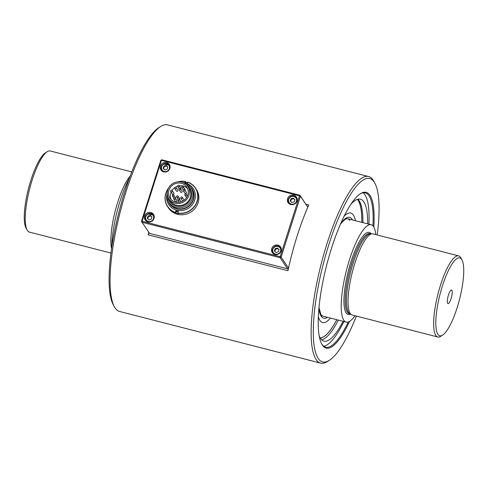 <?xml version="1.0" encoding="UTF-8"?>
<svg xmlns="http://www.w3.org/2000/svg" width="488" height="488" viewBox="0 0 488 488"><rect width="100%" height="100%" fill="white"/><g stroke="black" fill="none" stroke-linecap="round" stroke-linejoin="round"><path stroke-width="0.73" d="M178.138 211.865A14.841 14.03 146 0 1 175.808 211.17M175.894 210.895A14.628 13.823 -34 0 0 178.23 211.579M166.92 194.511A14.628 13.823 -34 0 0 168.885 204.765A14.628 13.823 -34 0 0 188.74 208.047A14.628 13.823 -34 0 0 193.138 188.411A14.628 13.823 -34 0 0 185.336 182.957A14.628 13.823 -34 0 0 184.366 182.744M190.442 186.849A13.511 12.773 146 0 1 187.953 206.881A13.511 12.773 146 0 1 168.445 201.678M167.268 192.498A13.298 12.566 -34 0 0 168.915 202.429L169.72 203.624A13.298 12.566 -34 0 0 187.764 206.607A13.298 12.566 -34 0 0 191.766 188.752L190.96 187.563A13.298 12.566 -34 0 0 183.866 182.603A13.298 12.566 -34 0 0 182.372 182.311M168.354 201.507A13.542 12.792 -34 0 0 187.965 206.9A13.542 12.792 -34 0 0 190.32 186.697M175.79 211.231A14.908 14.091 -34 0 0 178.12 211.926M184.793 194.499A0.836 0.793 -34 0 0 186.026 195.352A0.836 0.793 -34 0 0 185.477 193.907A0.836 0.793 -34 0 0 184.793 194.499M181.749 186.959A0.836 0.793 -34 0 0 182.976 187.819A0.836 0.793 -34 0 0 182.427 186.367A0.836 0.793 -34 0 0 181.749 186.959M183.232 186.697L184.915 189.191A0.836 0.793 146 0 1 184.879 190.113M177.669 185.91A0.836 0.793 -34 0 0 178.895 186.77A0.836 0.793 -34 0 0 178.346 185.318A0.836 0.793 -34 0 0 177.669 185.91M179.145 185.647L180.834 188.142A0.836 0.793 146 0 1 180.725 189.149M170.66 190.863A0.836 0.793 -34 0 0 171.886 191.723A0.836 0.793 -34 0 0 171.337 190.271A0.836 0.793 -34 0 0 170.66 190.863M172.142 190.601L173.826 193.096A0.836 0.793 146 0 1 173.576 194.224A0.836 0.793 146 0 1 172.435 194.035L170.751 191.534M173.704 198.403A0.836 0.793 -34 0 0 174.936 199.256A0.836 0.793 -34 0 0 174.381 197.811A0.836 0.793 -34 0 0 173.704 198.403M175.186 198.134L176.869 200.635A0.836 0.793 146 0 1 176.619 201.757A0.836 0.793 146 0 1 175.479 201.568L173.795 199.067M180.78 197.518A0.836 0.793 -34 0 0 182.006 198.372A0.836 0.793 -34 0 0 181.457 196.926A0.836 0.793 -34 0 0 180.78 197.518M182.262 197.25L183.946 199.751A0.836 0.793 146 0 1 184.074 200.245M182.939 200.983A0.836 0.793 146 0 1 182.555 200.684L180.871 198.189M183.159 190.021A0.836 0.793 -34 0 0 184.385 190.881A0.836 0.793 -34 0 0 183.836 189.429A0.836 0.793 -34 0 0 183.159 190.021M178.919 188.935A0.836 0.793 -34 0 0 180.145 189.789A0.836 0.793 -34 0 0 179.596 188.344A0.836 0.793 -34 0 0 178.919 188.935M174.674 187.843A0.836 0.793 -34 0 0 175.906 188.704A0.836 0.793 -34 0 0 175.351 187.252A0.836 0.793 -34 0 0 174.674 187.843M172.301 195.34A0.836 0.793 -34 0 0 173.527 196.194A0.836 0.793 -34 0 0 172.978 194.749A0.836 0.793 -34 0 0 172.301 195.34M176.54 196.426A0.836 0.793 -34 0 0 177.766 197.286A0.836 0.793 -34 0 0 177.217 195.834A0.836 0.793 -34 0 0 176.54 196.426M177.791 199.452A0.836 0.793 -34 0 0 179.017 200.306A0.836 0.793 -34 0 0 178.468 198.86A0.836 0.793 -34 0 0 177.791 199.452M187.49 188.484A10.053 9.498 -34 0 0 183.171 186.013A10.053 9.498 -34 0 0 179.261 185.812M177.632 186.184A10.053 9.498 -34 0 0 175.235 187.282M174.863 187.526A10.053 9.498 -34 0 0 171.983 190.43M171.105 192.065A10.053 9.498 -34 0 0 171.068 199.555M184.635 189.759L186.325 192.254A0.836 0.793 146 0 1 186.068 193.382A0.836 0.793 146 0 1 184.934 193.193L183.25 190.692M180.395 188.667L182.079 191.168A0.836 0.793 146 0 1 181.829 192.29A0.836 0.793 146 0 1 180.694 192.101L179.004 189.606M176.156 187.575L177.839 190.076A0.836 0.793 146 0 1 177.589 191.204A0.836 0.793 146 0 1 176.449 191.015L174.765 188.514M173.777 195.072L175.466 197.573A0.836 0.793 146 0 1 175.424 198.494M178.016 196.158L179.706 198.659A0.836 0.793 146 0 1 179.596 199.665M179.267 199.183L180.956 201.684A0.836 0.793 146 0 1 181.03 201.819M181.701 182.115A11.309 10.687 146 0 1 187.734 186.331A11.309 10.687 146 0 1 184.336 201.514A11.309 10.687 146 0 1 168.982 198.976A11.309 10.687 146 0 1 169.537 186.489A11.309 10.687 146 0 1 181.701 182.115M181.329 183.287A10.053 9.498 146 0 1 186.697 187.038A10.053 9.498 146 0 1 183.671 200.531A10.053 9.498 146 0 1 170.025 198.274A10.053 9.498 146 0 1 170.519 187.179A10.053 9.498 146 0 1 181.329 183.287M167.811 196.627A12.212 11.535 -34 0 0 186.19 204.265A12.212 11.535 -34 0 0 185.995 184.366M187.734 186.331L189.112 188.38A11.309 10.687 146 0 1 185.714 203.557A11.309 10.687 146 0 1 170.361 201.019L168.982 198.976M168.915 202.429A13.298 12.566 -34 0 0 186.965 205.411A13.298 12.566 -34 0 0 190.96 187.563M187.551 182.183L187.63 182.073A16.751 15.829 146 0 1 195.407 187.971A16.751 15.829 146 0 1 194.95 205.96A16.751 15.829 146 0 1 177.754 213.207L177.772 213.006A16.586 15.671 146 0 0 197.036 201.288A16.586 15.671 146 0 0 187.551 182.183L187.118 183.543M185.428 182.982L185.702 182.103L185.275 181.469L184.799 182.829M176.07 210.352L175.418 212.396A16.586 15.671 146 0 1 168.238 188.673M178.462 181.78A16.586 15.671 146 0 1 185.196 181.579M195.407 187.971L196.292 189.289A16.751 15.829 146 0 1 195.084 208.278A16.751 15.829 146 0 1 176.29 213.921A16.751 15.829 146 0 1 168.512 208.022L167.628 206.698A16.751 15.829 146 0 1 168.5 188.136M177.754 213.207L178.187 213.842A16.751 15.829 146 0 1 175.826 213.238L175.399 212.603A16.751 15.829 146 0 1 167.628 206.698M177.87 181.823A16.751 15.829 146 0 1 185.275 181.469M185.702 182.103A16.751 15.829 146 0 1 187.447 182.512M178.425 210.956L177.772 213.006M175.826 213.238L176.394 211.45M448.478 294.929A7.033 1.763 -75.6 0 1 451.241 290.031A7.033 1.763 -75.6 0 1 451.473 297.277A7.033 1.763 -75.6 0 1 447.783 303.512A7.033 1.763 -75.6 0 1 448.478 294.929M110.953 253.04L29.384 232.093A41.883 10.498 -75.6 0 1 27.426 230.556A41.883 10.498 -75.6 0 1 27.108 230.031L26.047 228.085A40.205 10.077 -75.6 0 1 28.475 188.618A40.205 10.077 -75.6 0 1 45.366 152.86L47.238 151.67A41.883 10.498 -75.6 0 1 50.221 150.963L131.791 171.916M111.868 246.544A50.258 12.596 -75.6 0 1 129.46 178.053M354.99 315.73A50.258 12.596 -75.6 0 1 346.163 322.11A50.258 12.596 -75.6 0 1 346.462 270.303A50.258 12.596 -75.6 0 1 371.167 224.761A50.258 12.596 -75.6 0 1 373.521 226.603A50.258 12.596 -75.6 0 1 375.827 234.606M27.108 230.031A41.883 10.498 -75.6 0 1 32.141 180.163A41.883 10.498 -75.6 0 1 47.238 151.67M111.551 248.673A41.883 10.498 -75.6 0 1 117.748 202.154A41.883 10.498 -75.6 0 1 130.211 176.034M442.415 285.931A40.205 10.077 -75.6 0 1 461.953 259.872A40.205 10.077 -75.6 0 1 459.525 299.345A40.205 10.077 -75.6 0 1 442.634 335.097A40.205 10.077 -75.6 0 1 442.415 285.931M442.634 335.097L440.762 336.287A41.883 10.498 -75.6 0 1 437.779 336.995A41.883 10.498 -75.6 0 1 440.536 285.071A41.883 10.498 -75.6 0 1 458.616 255.871A41.883 10.498 -75.6 0 1 460.892 257.932L461.953 259.872M115.967 216.172A41.376 10.37 -75.6 0 1 118.419 206.644M437.779 336.995L352.171 315.004A41.883 10.498 -75.6 0 1 351.488 314.73A41.883 10.498 -75.6 0 1 354.928 263.081A41.883 10.498 -75.6 0 1 372.283 233.795A41.883 10.498 -75.6 0 1 373.009 233.88L458.616 255.871M351.488 314.73L349.865 313.79A41.376 10.37 -75.6 0 1 353.263 262.764A41.376 10.37 -75.6 0 1 370.404 233.831L372.283 233.795M368.891 224.175A79.654 19.965 104.4 0 0 364.933 194.767A79.654 19.965 104.4 0 0 363.133 192.803M323.721 346.242A79.654 19.965 104.4 0 0 343.887 321.525M349.615 321.342A80.41 20.154 -75.6 0 1 322.409 345.156A80.41 20.154 -75.6 0 1 321.799 344.156A80.41 20.154 -75.6 0 1 326.655 265.21A80.41 20.154 -75.6 0 1 360.443 193.706A80.41 20.154 -75.6 0 1 369.947 195.298A80.41 20.154 -75.6 0 1 373.826 227.097M372.942 225.871A79.654 19.965 104.4 0 0 369.019 195.816A79.654 19.965 104.4 0 0 365.286 192.894A79.654 19.965 104.4 0 0 360.022 193.98M321.561 343.704A79.654 19.965 104.4 0 0 325.649 347.2A79.654 19.965 104.4 0 0 348.255 321.995M356.362 316.084A94.648 23.723 -75.6 0 1 329.382 360.303A94.648 23.723 -75.6 0 1 318.2 358.43A94.648 23.723 -75.6 0 1 328.863 244.549A94.648 23.723 -75.6 0 1 374.869 183.207A94.648 23.723 -75.6 0 1 377.206 234.96M329.382 360.303L327.515 361.492A96.325 24.144 -75.6 0 1 320.64 363.121L119.584 311.472A96.325 24.144 -75.6 0 1 115.076 307.94A96.325 24.144 -75.6 0 1 114.351 306.738L113.283 304.793A94.648 23.723 -75.6 0 1 118.999 211.871A94.648 23.723 -75.6 0 1 158.777 127.697L160.644 126.508A96.325 24.144 -75.6 0 1 167.518 124.879L368.574 176.528A96.325 24.144 -75.6 0 1 373.808 181.261L374.869 183.207M114.351 306.738A96.325 24.144 -75.6 0 1 125.928 192.04A96.325 24.144 -75.6 0 1 160.644 126.508M320.64 363.121A96.325 24.144 -75.6 0 1 326.984 243.689A96.325 24.144 -75.6 0 1 368.574 176.528M148.895 232.428L148.138 234.826L287.932 270.736A96.325 24.144 104.4 0 1 297.143 236.021A96.325 24.144 104.4 0 1 308.8 204.948L305.939 204.21M148.138 234.826A96.325 24.144 -75.6 0 1 148.718 232.166M367.641 223.852A73.261 18.367 104.4 0 0 360.406 199.214A73.261 18.367 104.4 0 0 350.939 204.197M319.219 335.945A73.261 18.367 104.4 0 0 323.947 341.13A73.261 18.367 104.4 0 0 343.064 321.317M362.926 222.644A73.261 18.367 104.4 0 0 357.887 199.232M321.757 339.898A73.261 18.367 104.4 0 0 338.349 320.104M358.064 200.361A72.352 18.135 -75.6 0 1 361.815 222.357A72.334 18.129 -75.6 0 0 358.058 200.379A72.334 18.129 -75.6 0 0 357.301 199.403A72.352 18.135 -75.6 0 1 358.064 200.361M320.226 337.977A72.334 18.129 -75.6 0 0 336.799 319.707A72.352 18.135 -75.6 0 1 320.232 337.995M358.088 200.287A72.438 18.16 -75.6 0 1 361.84 222.363A72.456 18.16 -75.6 0 0 358.088 200.269A72.456 18.16 -75.6 0 0 357.399 199.372A72.438 18.16 -75.6 0 1 358.088 200.287M336.836 319.713A72.438 18.16 -75.6 0 1 320.28 338.068M353.385 215.098A56.541 14.17 -75.6 0 1 355.465 220.722A56.553 14.176 -75.6 0 0 353.391 215.086A56.553 14.176 -75.6 0 0 350.744 213.006A56.541 14.17 -75.6 0 1 353.385 215.098M318.347 316.797A56.553 14.176 -75.6 0 0 322.605 322.562A56.553 14.176 -75.6 0 0 330.467 318.078A56.541 14.17 -75.6 0 1 322.605 322.544A56.541 14.17 -75.6 0 1 318.347 316.767M344.223 216.038A56.541 14.17 -75.6 0 1 350.738 213.024A56.553 14.176 -75.6 0 0 344.235 216.007M336.842 319.719A72.456 18.16 -75.6 0 1 320.287 338.086M307.818 207.186L300.437 196.243L281.125 257.121L280.185 256.694L299.498 195.81L161.43 160.345L142.118 221.229L280.185 256.694L280.094 257.701L142.026 222.235L149.535 233.368L287.603 268.839L288.451 268.357M160.485 166.011A5.026 4.752 146 0 1 169.36 164.413A5.026 4.752 146 0 1 167.854 171.16A5.026 4.752 146 0 1 160.485 166.011M271.712 248.606A5.026 4.752 146 0 1 280.588 247.007A5.026 4.752 146 0 1 279.075 253.754A5.026 4.752 146 0 1 271.712 248.606M144.637 215.964A5.026 4.752 146 0 1 153.519 214.366A5.026 4.752 146 0 1 152.006 221.113A5.026 4.752 146 0 1 144.637 215.964M287.554 198.653A5.026 4.752 146 0 1 296.436 197.054A5.026 4.752 146 0 1 294.923 203.801A5.026 4.752 146 0 1 287.554 198.653M296.198 197.5A5.026 4.752 146 0 1 296.936 198.036M288.829 203.508A5.026 4.752 146 0 1 288.603 202.618M169.129 164.859A5.026 4.752 146 0 1 169.867 165.395M161.754 170.861A5.026 4.752 146 0 1 161.534 169.976M153.281 214.811A5.026 4.752 146 0 1 154.019 215.348M145.906 220.82A5.026 4.752 146 0 1 145.686 219.929M280.35 247.453A5.026 4.752 146 0 1 281.088 247.995M272.981 253.461A5.026 4.752 146 0 1 272.755 252.577M307.83 207.162L299.9 195.261L299.498 195.81L300.437 196.243L299.9 195.261L161.833 159.789L160.802 160.369L161.833 159.789M141.489 221.253L142.026 222.235L142.118 221.229L141.489 221.253L160.802 160.369M287.603 268.839L280.094 257.701L281.125 257.121L288.512 268.083M163.181 168.299L163.895 166.042L166.219 165.42L167.823 167.055L167.109 169.305L164.785 169.928L163.181 168.299M167.768 167.195L166.615 166.011L164.297 166.634L163.578 168.891M164.297 166.634L163.895 166.042M166.615 166.011L166.219 165.42M279.051 249.649L278.337 251.899L276.019 252.528L274.409 250.899L275.122 248.642L277.44 248.02L279.051 249.649M274.805 251.491L275.519 249.234L277.837 248.612L278.99 249.789M275.519 249.234L275.122 248.642M277.837 248.612L277.44 248.02M294.898 199.696L294.185 201.947L291.861 202.575L290.256 200.94L290.97 198.689L293.288 198.067L294.898 199.696M290.653 201.532L291.366 199.281L293.685 198.653L294.837 199.836M291.366 199.281L290.97 198.689M293.685 198.653L293.288 198.067M147.333 218.252L148.053 216.001L150.371 215.379L151.975 217.007L151.262 219.258L148.944 219.881L147.333 218.252M151.921 217.154L150.768 215.971L148.45 216.593L147.736 218.844M148.45 216.593L148.053 216.001M150.768 215.971L150.371 215.379M350.189 313.979L349.31 313.754A41.376 10.37 -75.6 0 1 352.037 262.452A41.376 10.37 -75.6 0 1 369.904 233.599L370.776 233.825M350.475 314.144A42.383 10.626 -75.6 0 1 350.909 261.934A42.383 10.626 -75.6 0 1 371.112 233.819M340.325 224.468L342.064 222.211L345.406 219.173L347.45 218.667A50.258 12.596 -75.6 0 1 349.805 220.509M340.667 223.681A52.1 13.06 -75.6 0 1 352.074 219.234A52.1 13.06 -75.6 0 1 352.513 219.966M327.503 317.316A52.1 13.06 -75.6 0 1 318.914 308.355M163.498 171.843A4.606 4.355 146 0 1 163.864 163.809A4.606 4.355 146 0 1 170.117 167.378M169.44 166.621A4.105 3.88 146 0 1 164.291 171.501A4.105 3.88 146 0 1 162.779 164.907A4.105 3.88 146 0 1 169.44 166.621M274.726 254.443A4.606 4.355 146 0 1 275.086 246.409A4.606 4.355 146 0 1 281.344 249.978M272.792 251.332A4.105 3.88 146 0 1 277.94 246.446A4.105 3.88 146 0 1 279.459 253.04A4.105 3.88 146 0 1 272.792 251.332M290.574 204.484A4.606 4.355 146 0 1 290.933 196.457A4.606 4.355 146 0 1 297.192 200.025M288.64 201.379A4.105 3.88 146 0 1 293.782 196.493A4.105 3.88 146 0 1 295.307 203.081A4.105 3.88 146 0 1 288.64 201.379M147.65 221.802A4.606 4.355 146 0 1 148.017 213.762A4.606 4.355 146 0 1 154.275 217.337M153.598 216.574A4.105 3.88 146 0 1 148.444 221.454A4.105 3.88 146 0 1 146.931 214.86A4.105 3.88 146 0 1 153.598 216.574M187.453 195.975L186.276 194.23M186.55 197.634L184.885 195.163M183.287 189.771L181.841 187.63M179.114 188.6L177.76 186.581M179.297 202.221L177.882 200.117M177.992 199.116L176.632 197.097M173.832 198.152L172.392 196.005M320.836 315.608L346.163 322.11M345.846 218.252L371.167 224.761M322.44 316.017L320.884 314.565L318.993 307.495M322.275 322.458L322.605 322.544M350.408 212.939L350.738 213.024M162.437 171.373L161.058 167.957L161.699 165.713L163.523 163.95L169.415 165.237L170.08 166.219M281.301 248.819L280.643 247.831C279.154 245.47 273.03 243.847 272.396 251.582L273.664 253.967M297.149 198.86L296.484 197.878C295.002 195.517 288.878 193.889 288.237 201.629L289.512 204.014M146.589 221.326L145.21 217.916L145.851 215.666L147.675 213.903L153.567 215.19L154.232 216.172"/></g></svg>
